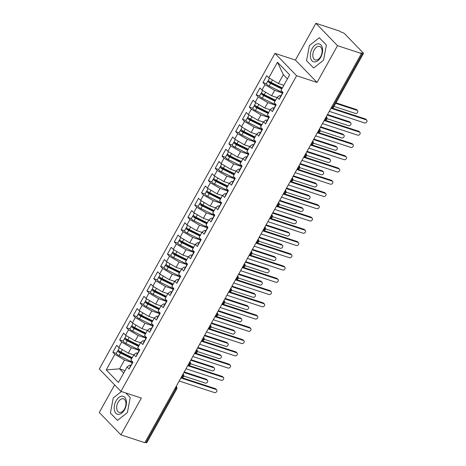 <?xml version="1.0" encoding="UTF-8"?>
<svg xmlns="http://www.w3.org/2000/svg" width="466" height="466" viewBox="0 0 466 466"><rect width="100%" height="100%" fill="white"/><g stroke="black" fill="none" stroke-linecap="round" stroke-linejoin="round"><path stroke-width="0.7" d="M315.89 23.3L339.836 31.152L340.489 31.828L342.236 32.404A2.167 0.524 29.1 0 1 344.863 33.96L363.212 52.938A2.167 0.524 29.1 0 1 363.468 53.456L333.633 107.052A2.167 0.524 29.1 0 1 332.724 107.011L362.554 53.415L360.806 52.844L361.459 53.52L337.512 45.668L315.89 23.3L295.421 60.073L274.975 53.369L99.293 369.002L120.921 391.37L296.597 75.737L274.975 53.369M114.636 384.875L99.275 412.48L120.898 434.848L144.844 442.7L361.459 53.52M112.859 352.232L114.892 354.329L106.231 369.899L118.416 382.504L127.084 366.94L129.111 369.043L132.932 362.175L130.905 360.072L133.905 354.684L135.938 356.781L139.759 349.919L137.726 347.817L140.726 342.423L142.759 344.525L146.58 337.664L144.547 335.561L147.547 330.167L149.58 332.27L153.401 325.402L151.368 323.305L154.374 317.911L156.401 320.008L160.222 313.146L158.195 311.043L161.195 305.649L163.228 307.752L167.049 300.89L165.016 298.788L168.016 293.394L170.049 295.496L173.87 288.629L171.838 286.532L174.837 281.138L176.87 283.235L180.691 276.373L178.659 274.27L181.664 268.876L183.691 270.979L187.513 264.117L185.485 262.014L188.485 256.62L190.518 258.723L194.339 251.856L192.307 249.759L195.306 244.365L197.339 246.467L201.161 239.6L199.128 237.497L202.127 232.103L204.16 234.206L207.982 227.344L205.949 225.241L208.954 219.847L210.982 221.95L214.803 215.088L212.776 212.985L215.775 207.591L217.808 209.694L221.63 202.827L219.597 200.724L222.597 195.336L224.629 197.433L228.451 190.571L226.418 188.468L229.418 183.074L231.451 185.177L235.272 178.315L233.239 176.212L236.245 170.818L238.272 172.921L242.093 166.053L240.06 163.956L243.066 158.562L245.099 160.659L248.914 153.797L246.887 151.695L249.887 146.301L251.92 148.404L255.741 141.542L253.708 139.439L256.708 134.045L258.741 136.148L262.562 129.28L260.529 127.183L263.535 121.789L265.562 123.886L269.383 117.024L267.35 114.921L270.356 109.527L272.389 111.63L276.204 104.768L274.177 102.666L277.177 97.272L279.21 99.374L283.031 92.507L280.998 90.41L289.66 74.84L277.474 62.234L268.806 77.799L266.779 75.696L262.958 82.564L264.991 84.666L261.985 90.055L259.952 87.957L256.137 94.819L258.164 96.922L255.164 102.316L253.131 100.213L249.31 107.075L251.343 109.178L248.343 114.572L246.31 112.469L242.489 119.337L244.522 121.434L241.516 126.828L239.489 124.731L235.668 131.593L237.701 133.695L234.695 139.089L232.662 136.987L228.847 143.848L230.874 145.951L227.874 151.345L225.841 149.242L222.02 156.11L224.053 158.207L221.053 163.601L219.02 161.504L215.199 168.366L217.232 170.469L214.226 175.863L212.199 173.76L208.378 180.622L210.411 182.724L207.405 188.118L205.372 186.016L201.557 192.883L203.584 194.98L200.584 200.374L198.551 198.271L194.73 205.139L196.763 207.242L193.763 212.636L191.73 210.533L187.909 217.395L189.942 219.498L186.936 224.892L184.909 222.789L181.088 229.651L183.121 231.753L180.115 237.147L178.088 235.045L174.267 241.912L176.294 244.015L173.294 249.403L171.261 247.306L167.44 254.168L169.473 256.271L166.473 261.665L164.44 259.562L160.619 266.424L162.651 268.527L159.652 273.921L157.619 271.818L153.797 278.685L155.83 280.782L152.825 286.176L150.798 284.079L146.976 290.941L149.004 293.044L146.004 298.438L143.971 296.335L140.149 303.197L142.182 305.3L139.183 310.694L137.15 308.591L133.328 315.459L135.361 317.556L132.361 322.95L130.329 320.853L126.507 327.715L128.54 329.817L125.535 335.211L123.507 333.108L119.686 339.97L121.713 342.073L118.714 347.467L116.681 345.364L112.859 352.232L116.319 353.362M133.759 354.946L128.331 353.164L131.336 347.776L139.165 350.339M118.714 347.467L128.331 353.164M121.713 342.073L131.336 347.776M127.084 366.94L129.49 365.181L130.684 365.571M140.581 342.691L135.157 340.908L138.157 335.514L145.986 338.083M125.535 335.211L135.157 340.908M128.54 329.817L138.157 335.514M133.905 354.684L136.317 352.925L137.505 353.315M147.402 330.429L141.979 328.652L144.978 323.258L152.807 325.827M132.361 322.95L141.979 328.652M135.361 317.556L144.978 323.258M140.726 342.423L143.138 340.669L144.326 341.06M154.223 318.173L148.8 316.397L151.8 311.003L159.628 313.566M139.183 310.694L148.8 316.397M142.182 305.3L151.8 311.003M147.547 330.167L149.959 328.408L151.153 328.798M161.05 305.917L155.621 304.135L158.626 298.741L166.455 301.31M146.004 298.438L155.621 304.135M149.004 293.044L158.626 298.741M154.374 317.911L156.78 316.152L157.974 316.542M167.871 293.656L162.442 291.879L165.447 286.485L173.276 289.054M152.825 286.176L162.442 291.879M155.83 280.782L165.447 286.485M161.195 305.649L163.607 303.896L164.795 304.286M174.692 281.4L169.269 279.623L172.269 274.229L180.097 276.792M159.652 273.921L169.269 279.623M162.651 268.527L172.269 274.229M168.016 293.394L170.428 291.634L171.616 292.031M181.513 269.144L176.09 267.362L179.09 261.968L186.918 264.537M166.473 261.665L176.09 267.362M169.473 256.271L179.09 261.968M174.837 281.138L177.249 279.379L178.443 279.769M188.34 256.882L182.911 255.106L185.917 249.712L193.745 252.281M173.294 249.403L182.911 255.106M176.294 244.015L185.917 249.712M181.664 268.876L184.07 267.123L185.264 267.513M195.161 244.627L189.732 242.85L192.738 237.456L200.566 240.019M180.115 237.147L189.732 242.85M183.121 231.753L192.738 237.456M188.485 256.62L190.897 254.867L192.085 255.257M201.982 232.371L196.559 230.588L199.559 225.2L207.387 227.763M186.936 224.892L196.559 230.588M189.942 219.498L199.559 225.2M195.306 244.365L197.718 242.605L198.906 242.996M208.803 220.115L203.38 218.333L206.38 212.939L214.209 215.508M193.763 212.636L203.38 218.333M196.763 207.242L206.38 212.939M202.127 232.103L204.539 230.35L205.733 230.74M215.63 207.853L210.201 206.077L213.207 200.683L221.03 203.252M200.584 200.374L210.201 206.077M203.584 194.98L213.207 200.683M208.954 219.847L211.36 218.094L212.554 218.484M222.451 195.598L217.022 193.815L220.028 188.427L227.857 190.99M207.405 188.118L217.022 193.815M210.411 182.724L220.028 188.427M215.775 207.591L218.187 205.832L219.375 206.222M229.272 183.342L223.849 181.559L226.849 176.165L234.678 178.734M214.226 175.863L223.849 181.559M217.232 170.469L226.849 176.165M222.597 195.336L225.008 193.576L226.196 193.967M236.093 171.08L230.67 169.304L233.67 163.91L241.499 166.479M221.053 163.601L230.67 169.304M224.053 158.207L233.67 163.91M229.418 183.074L231.829 181.321L233.023 181.711M242.92 158.824L237.491 157.048L240.491 151.654L248.32 154.217M227.874 151.345L237.491 157.048M230.874 145.951L240.491 151.654M236.245 170.818L238.65 169.059L239.844 169.455M249.741 146.569L244.312 144.786L247.318 139.392L255.147 141.961M234.695 139.089L244.312 144.786M237.701 133.695L247.318 139.392M243.066 158.562L245.477 156.803L246.665 157.193M256.562 134.307L251.139 132.53L254.139 127.136L261.968 129.705M241.516 126.828L251.139 132.53M244.522 121.434L254.139 127.136M249.887 146.301L252.298 144.547L253.487 144.938M263.383 122.051L257.96 120.275L260.96 114.881L268.789 117.444M248.343 114.572L257.96 120.275M251.343 109.178L260.96 114.881M256.708 134.045L259.119 132.292L260.313 132.682M270.21 109.795L264.781 108.013L267.781 102.619L275.61 105.188M255.164 102.316L264.781 108.013M258.164 96.922L267.781 102.619M263.535 121.789L265.94 120.03L267.135 120.42M277.031 97.534L271.602 95.757L274.608 90.363L282.437 92.932M261.985 90.055L271.602 95.757M264.991 84.666L274.608 90.363M270.356 109.527L272.761 107.774L273.956 108.164M362.554 53.415A2.167 0.524 29.1 0 0 363.468 53.456M283.852 85.278L278.429 83.501L283.34 74.676L277.474 62.234M268.806 77.799L278.429 83.501M277.177 97.272L279.588 95.518L280.777 95.909M145.94 442.595L175.769 388.999A2.167 0.524 -150.9 0 0 176.684 389.04L146.854 442.636A2.167 0.524 -150.9 0 1 145.94 442.595L145.066 442.31M295.421 60.073L317.043 82.441L337.512 45.668M317.043 82.441L296.597 75.737M120.898 434.848L141.367 398.075L120.921 391.37M313.624 67.989L323.544 60.19L326.381 45.068L319.309 37.752L309.389 45.552L306.552 60.673L313.624 67.989L306.552 60.673L309.389 45.552L319.309 37.752L326.381 45.068L323.544 60.19L313.624 67.989M130.235 397.475L125.919 393.013L130.235 397.475L127.393 412.596L130.235 397.475M117.479 420.396L127.393 412.596L117.479 420.396L110.401 413.08L117.479 420.396M113.244 397.958L110.401 413.08L113.244 397.958L121.41 391.533L113.244 397.958M125.028 370.633L119.599 368.856L123.671 373.068M132.338 362.6L124.509 360.032L119.599 368.856L106.231 369.899M287.411 78.888L283.34 74.676M114.892 354.329L124.509 360.032M262.958 82.564L266.412 83.694M324.243 120.315C324.668 119.983 324.196 121.44 326.777 119.372L326.777 119.372A2.167 0.524 -150.9 0 1 325.868 119.331L324.988 119.046M256.137 94.819L259.591 95.955M249.31 107.075L252.764 108.211A2.889 0.699 29.1 0 0 253.114 108.887A2.889 0.699 29.1 0 0 255.473 110.483L268.964 117.135M242.489 119.337L245.943 120.467M235.668 131.593L239.122 132.728A2.889 0.699 29.1 0 0 239.466 133.398A2.889 0.699 29.1 0 0 241.831 135L255.316 141.652M228.847 143.848L232.301 144.984M222.02 156.11L225.474 157.24M215.199 168.366L218.653 169.496M208.378 180.622L211.832 181.757M201.557 192.883L205.011 194.013A2.889 0.699 29.1 0 0 205.355 194.689A2.889 0.699 29.1 0 0 207.72 196.291L221.204 202.937M194.73 205.139L198.184 206.269A2.889 0.699 29.1 0 0 198.533 206.945A2.889 0.699 29.1 0 0 200.893 208.547L214.383 215.199M187.909 217.395L191.363 218.531M181.088 229.651L184.542 230.786A2.889 0.699 29.1 0 0 184.891 231.462A2.889 0.699 29.1 0 0 187.25 233.064L200.735 239.71M174.267 241.912L177.721 243.042M167.44 254.168L170.9 255.304M160.619 266.424L164.073 267.56M153.797 278.685L157.252 279.816A2.889 0.699 29.1 0 0 157.601 280.491A2.889 0.699 29.1 0 0 159.96 282.093L173.445 288.745M146.976 290.941L150.431 292.077A2.889 0.699 29.1 0 0 150.774 292.747A2.889 0.699 29.1 0 0 153.139 294.349L166.624 301.001M140.149 303.197L143.61 304.333A2.889 0.699 29.1 0 0 143.953 305.009A2.889 0.699 29.1 0 0 146.318 306.605L159.803 313.257M133.328 315.459L136.783 316.589M126.507 327.715L129.962 328.845M119.686 339.97L123.141 341.106M319.478 128.942A2.167 1.643 -44 0 1 319.618 129.065A2.167 2.167 0 0 1 319.956 131.628A2.167 0.524 -150.9 0 1 319.956 131.633A2.167 0.524 -150.9 0 1 319.041 131.593L318.167 131.301M310.595 144.833C311.02 144.501 310.548 145.957 313.129 143.889A2.167 0.524 -150.9 0 1 313.129 143.889A2.167 0.524 -150.9 0 1 312.22 143.848L311.346 143.563M303.774 157.089C304.199 156.757 303.727 158.213 306.308 156.145L306.308 156.145A2.167 0.524 -150.9 0 1 305.399 156.104L304.519 155.819M296.953 169.344C297.378 169.012 296.906 170.474 299.487 168.407A2.167 0.524 -150.9 0 1 299.487 168.407A2.167 0.524 -150.9 0 1 298.578 168.366L297.698 168.075M290.132 181.606C290.557 181.274 290.085 182.73 292.665 180.662A2.167 0.524 -150.9 0 1 292.665 180.662A2.167 0.524 -150.9 0 1 291.751 180.622L290.877 180.336M283.305 193.862C283.736 193.53 283.264 194.986 285.839 192.918A2.167 0.524 -150.9 0 1 285.839 192.918A2.167 0.524 -150.9 0 1 284.93 192.877L284.056 192.592M276.484 206.118C276.909 205.786 276.437 207.248 279.017 205.18A2.167 0.524 -150.9 0 1 279.017 205.18A2.167 0.524 -150.9 0 1 278.109 205.133L277.229 204.848M271.864 214.867L271.73 214.733A2.167 1.643 -44 0 1 271.864 214.867A2.167 2.167 0 0 1 272.196 217.43A2.167 0.524 -150.9 0 1 272.196 217.436A2.167 0.524 -150.9 0 1 271.288 217.395L270.408 217.104M262.841 230.635C263.267 230.303 262.795 231.759 265.375 229.691L265.375 229.691A2.167 0.524 -150.9 0 1 264.461 229.651L263.587 229.365M256.015 242.891C256.446 242.559 255.974 244.015 258.548 241.953A2.167 0.524 -150.9 0 1 258.548 241.953A2.167 0.524 -150.9 0 1 257.64 241.906L256.766 241.621M249.194 255.147C249.619 254.815 249.147 256.277 251.727 254.209A2.167 0.524 -150.9 0 1 251.727 254.209A2.167 0.524 -150.9 0 1 250.819 254.168L249.945 253.877M242.372 267.408C242.798 267.076 242.326 268.533 244.906 266.465A2.167 0.524 -150.9 0 1 244.906 266.465A2.167 0.524 -150.9 0 1 243.998 266.424L243.118 266.138M235.551 279.664C235.977 279.332 235.505 280.788 238.085 278.72L238.085 278.72A2.167 0.524 -150.9 0 1 237.171 278.68L236.297 278.394M228.724 291.92C229.155 291.588 228.684 293.05 231.258 290.982A2.167 0.524 -150.9 0 1 231.258 290.982A2.167 0.524 -150.9 0 1 230.35 290.941L229.476 290.65M224.105 300.675L223.971 300.535A2.167 1.643 -44 0 1 224.105 300.675A2.167 2.167 0 0 1 224.443 303.232A2.167 0.524 -150.9 0 1 224.437 303.238A2.167 0.524 -150.9 0 1 223.529 303.197L222.655 302.912M215.082 316.437C215.508 316.105 215.036 317.562 217.616 315.494L217.616 315.494A2.167 0.524 -150.9 0 1 216.707 315.453L215.828 315.167M208.261 328.693C208.686 328.361 208.215 329.823 210.795 327.755A2.167 0.524 -150.9 0 1 210.795 327.755A2.167 0.524 -150.9 0 1 209.881 327.715L209.007 327.423M201.434 340.955C201.865 340.623 201.394 342.079 203.968 340.011A2.167 0.524 -150.9 0 1 203.968 340.011A2.167 0.524 -150.9 0 1 203.06 339.97L202.186 339.679M194.613 353.211C195.038 352.878 194.567 354.335 197.147 352.267A2.167 0.524 -150.9 0 1 197.147 352.267A2.167 0.524 -150.9 0 1 196.238 352.226L195.365 351.941M187.792 365.466C188.217 365.134 187.746 366.596 190.326 364.529A2.167 0.524 -150.9 0 1 190.326 364.529A2.167 0.524 -150.9 0 1 189.417 364.482L188.538 364.196M180.971 377.728C181.396 377.39 180.925 378.852 183.505 376.784A2.167 0.524 -150.9 0 1 183.505 376.784A2.167 0.524 -150.9 0 1 182.596 376.744L181.717 376.452M329.276 111.345L364.575 122.919A1.806 1.369 136 0 0 366.608 122.115A1.806 1.369 136 0 0 366.725 120.129A1.806 1.369 136 0 0 366.282 119.855L365.426 118.976A1.806 1.369 -44 0 1 365.874 119.249L366.725 120.129M281.714 94.878L281.65 94.872A2.889 0.699 29.1 0 0 281.283 95A2.889 0.699 29.1 0 0 281.406 95.431M279.973 98.006A2.889 0.699 -150.9 0 1 279.85 97.575L281.283 95M332.27 108.1L365.426 118.976M330.982 108.281L366.282 119.855M282.798 92.274L281.831 94.021A2.889 0.699 29.1 0 0 281.947 94.452M282.035 88.54L270.437 82.82L269.494 82.022L271.142 82.435M281.808 88.948L270.554 83.397A2.889 0.699 -150.9 0 1 268.189 81.795A2.889 0.699 -150.9 0 1 267.851 81.107L266.418 83.682A2.889 0.699 29.1 0 0 266.756 84.369A2.889 0.699 29.1 0 0 269.121 85.971L282.606 92.623M267.851 81.107A2.889 0.699 -150.9 0 1 269.057 81.154L269.138 81.183M282.355 87.969L271.101 82.418A2.889 0.699 -150.9 0 1 268.736 80.816A2.889 0.699 -150.9 0 1 268.399 80.129L269.47 78.195M357.107 110.366L356.251 109.481A1.806 1.369 -44 0 1 356.7 109.76L357.55 110.64A1.806 1.369 136 0 0 357.107 110.366L335.695 103.347M333.994 106.411L355.401 113.43A1.806 1.369 136 0 0 357.434 112.626A1.806 1.369 136 0 0 357.55 110.64M282.973 84.993L283.788 85.394M356.251 109.481L335.98 102.835M322.455 123.601L357.754 135.175A1.806 1.369 136 0 0 359.787 134.377A1.806 1.369 136 0 0 359.903 132.391A1.806 1.369 136 0 0 359.455 132.111L358.604 131.231A1.806 1.369 -44 0 1 359.053 131.505L359.903 132.391M274.888 107.133L274.824 107.133A2.889 0.699 29.1 0 0 274.462 107.256A2.889 0.699 29.1 0 0 274.579 107.687M273.146 110.261A2.889 0.699 -150.9 0 1 273.029 109.83L274.462 107.256M325.449 120.356L358.604 131.231M324.161 120.537L359.455 132.111M275.977 104.53L275.004 106.277A2.889 0.699 29.1 0 0 275.126 106.708M315.633 135.862L350.927 147.437A1.806 1.369 136 0 0 352.966 146.633A1.806 1.369 136 0 0 353.082 144.646A1.806 1.369 136 0 0 352.634 144.373L351.783 143.487A1.806 1.369 -44 0 1 352.232 143.767L353.082 144.646M268.067 119.389L268.002 119.389A2.889 0.699 29.1 0 0 267.635 119.517A2.889 0.699 29.1 0 0 267.758 119.948M266.325 122.523A2.889 0.699 -150.9 0 1 266.202 122.092L267.635 119.517M318.627 132.618L351.783 143.487M317.334 132.793L352.634 144.373M269.156 116.791L268.183 118.533A2.889 0.699 29.1 0 0 268.305 118.964M308.807 148.118L344.106 159.692A1.806 1.369 136 0 0 346.139 158.889A1.806 1.369 136 0 0 346.261 156.902A1.806 1.369 136 0 0 345.813 156.628L344.962 155.749A1.806 1.369 -44 0 1 345.405 156.023L346.261 156.902M261.245 131.645L261.181 131.645A2.889 0.699 29.1 0 0 260.814 131.773A2.889 0.699 29.1 0 0 260.937 132.204M259.504 134.779A2.889 0.699 -150.9 0 1 259.381 134.348L260.814 131.773M311.801 144.874L344.962 155.749M310.513 145.054L345.813 156.628M262.335 129.047L261.362 130.795A2.889 0.699 29.1 0 0 261.478 131.226M301.985 160.374L337.285 171.948A1.806 1.369 136 0 0 339.318 171.144A1.806 1.369 136 0 0 339.434 169.158A1.806 1.369 136 0 0 338.992 168.884L338.135 168.005A1.806 1.369 -44 0 1 338.584 168.278L339.434 169.158M254.424 143.907L254.36 143.907A2.889 0.699 29.1 0 0 253.993 144.029A2.889 0.699 29.1 0 0 254.116 144.46M252.683 147.035A2.889 0.699 -150.9 0 1 252.56 146.604L253.993 144.029M304.98 157.129L338.135 168.005M303.692 157.31L338.992 168.884M255.514 141.303L254.541 143.05A2.889 0.699 29.1 0 0 254.657 143.481M275.214 100.802L263.616 95.081L262.673 94.278L264.321 94.697M274.987 101.204L263.733 95.652A2.889 0.699 -150.9 0 1 261.368 94.056A2.889 0.699 -150.9 0 1 261.03 93.363L259.597 95.938A2.889 0.699 29.1 0 0 259.935 96.631A2.889 0.699 29.1 0 0 262.3 98.227L275.785 104.879M261.03 93.363A2.889 0.699 -150.9 0 1 262.23 93.41L262.317 93.439M275.534 100.225L264.274 94.674A2.889 0.699 -150.9 0 1 261.915 93.072A2.889 0.699 -150.9 0 1 261.577 92.385L262.649 90.451M350.281 122.622L349.43 121.743A1.806 1.369 -44 0 1 349.879 122.016L350.729 122.896A1.806 1.369 136 0 0 350.281 122.622L327.208 115.055M327.027 118.62L348.58 125.686A1.806 1.369 136 0 0 350.613 124.882A1.806 1.369 136 0 0 350.729 122.896M276.146 97.248L276.967 97.65M349.43 121.743L327.493 114.549M268.393 113.057L256.795 107.337L255.851 106.539L257.5 106.953M268.166 113.465L256.906 107.914A2.889 0.699 -150.9 0 1 254.547 106.312A2.889 0.699 -150.9 0 1 254.209 105.625A2.889 0.699 -150.9 0 1 255.409 105.671L255.49 105.695M268.713 112.481L257.453 106.93A2.889 0.699 -150.9 0 1 255.094 105.333A2.889 0.699 -150.9 0 1 254.751 104.64L255.828 102.706M343.459 134.878L342.609 133.998A1.806 1.369 -44 0 1 343.058 134.272L343.908 135.157A1.806 1.369 136 0 0 343.459 134.878L320.387 127.311M320.206 130.876L341.753 137.942A1.806 1.369 136 0 0 343.792 137.144A1.806 1.369 136 0 0 343.908 135.157M269.325 109.504L270.146 109.906M342.609 133.998L320.672 126.804M261.572 125.313L249.974 119.593L249.025 118.795L250.673 119.209M261.344 125.721L250.085 120.17A2.889 0.699 -150.9 0 1 247.726 118.568A2.889 0.699 -150.9 0 1 247.382 117.881L245.949 120.455A2.889 0.699 29.1 0 0 246.293 121.143A2.889 0.699 29.1 0 0 248.652 122.744L262.137 129.397M247.382 117.881A2.889 0.699 -150.9 0 1 248.588 117.927L248.669 117.956M261.886 124.742L250.632 119.191A2.889 0.699 -150.9 0 1 248.267 117.589A2.889 0.699 -150.9 0 1 247.929 116.902L249.007 114.968M336.638 147.139L335.788 146.254A1.806 1.369 -44 0 1 336.231 146.534L337.087 147.413A1.806 1.369 136 0 0 336.638 147.139L313.566 139.573M313.385 143.138L334.932 150.203A1.806 1.369 136 0 0 336.965 149.4A1.806 1.369 136 0 0 337.087 147.413M262.504 121.76L263.319 122.168M335.788 146.254L313.845 139.06M254.745 137.575L243.147 131.855L242.204 131.051L243.852 131.47M254.518 137.977L243.264 132.426A2.889 0.699 -150.9 0 1 240.899 130.829A2.889 0.699 -150.9 0 1 240.561 130.136A2.889 0.699 -150.9 0 1 241.767 130.183L241.848 130.212M255.065 136.998L243.811 131.447A2.889 0.699 -150.9 0 1 241.446 129.845A2.889 0.699 -150.9 0 1 241.108 129.158L242.186 127.224M329.817 159.395L328.961 158.516A1.806 1.369 -44 0 1 329.41 158.79L330.26 159.669A1.806 1.369 136 0 0 329.817 159.395L306.745 151.829M306.564 155.394L328.111 162.459A1.806 1.369 136 0 0 330.144 161.655A1.806 1.369 136 0 0 330.26 159.669M255.683 134.022L256.498 134.424M328.961 158.516L307.024 151.322M320.725 57.277A9.396 5.691 -71.8 0 0 320.899 44.905A9.396 5.691 -71.8 0 0 312.208 48.464A9.396 5.691 -71.8 0 0 312.034 60.836A9.396 5.691 -71.8 0 0 320.725 57.277M320.69 56.532A7.118 4.311 -71.8 0 0 319.682 46.437A7.118 4.311 -71.8 0 0 314.235 49.862A7.118 4.311 -71.8 0 0 315.243 59.957A7.118 4.311 -71.8 0 0 320.69 56.532M124.579 409.684A9.396 5.691 -71.8 0 0 124.754 397.312A9.396 5.691 -71.8 0 0 116.063 400.871A9.396 5.691 -71.8 0 0 115.883 413.243A9.396 5.691 -71.8 0 0 124.579 409.684M124.544 408.938A7.118 4.311 -71.8 0 0 123.531 398.844A7.118 4.311 -71.8 0 0 118.09 402.269A7.118 4.311 -71.8 0 0 119.098 412.363A7.118 4.311 -71.8 0 0 124.544 408.938M295.164 172.63L330.464 184.204A1.806 1.369 136 0 0 332.497 183.406A1.806 1.369 136 0 0 332.613 181.42A1.806 1.369 136 0 0 332.171 181.14L331.314 180.26A1.806 1.369 -44 0 1 331.763 180.54L332.613 181.42M247.597 156.162L247.539 156.162A2.889 0.699 29.1 0 0 247.172 156.291A2.889 0.699 29.1 0 0 247.289 156.722M245.856 159.29A2.889 0.699 -150.9 0 1 245.739 158.865L247.172 156.291M298.158 169.391L331.314 180.26M296.871 169.566L332.171 181.14M248.687 153.559L247.714 155.306A2.889 0.699 29.1 0 0 247.836 155.737M247.924 149.831L236.326 144.111L235.382 143.307L237.031 143.726M247.696 150.238L236.443 144.681A2.889 0.699 -150.9 0 1 234.078 143.085A2.889 0.699 -150.9 0 1 233.74 142.398L232.307 144.967A2.889 0.699 29.1 0 0 232.645 145.66A2.889 0.699 29.1 0 0 235.01 147.256L248.495 153.908M233.74 142.398A2.889 0.699 -150.9 0 1 234.94 142.439L235.027 142.468M248.244 149.254L236.984 143.703A2.889 0.699 -150.9 0 1 234.625 142.107A2.889 0.699 -150.9 0 1 234.287 141.414L235.359 139.48M322.99 171.651L322.14 170.772A1.806 1.369 -44 0 1 322.589 171.045L323.439 171.931A1.806 1.369 136 0 0 322.99 171.651L299.918 164.084M299.743 167.649L321.29 174.715A1.806 1.369 136 0 0 323.322 173.917A1.806 1.369 136 0 0 323.439 171.931M248.861 146.277L249.677 146.679M322.14 170.772L300.203 163.578M288.343 184.891L323.637 196.466A1.806 1.369 136 0 0 325.676 195.662A1.806 1.369 136 0 0 325.792 193.675A1.806 1.369 136 0 0 325.344 193.402L324.493 192.516A1.806 1.369 -44 0 1 324.942 192.796L325.792 193.675M240.776 168.418L240.712 168.418A2.889 0.699 29.1 0 0 240.345 168.546A2.889 0.699 29.1 0 0 240.468 168.977M239.035 171.552A2.889 0.699 -150.9 0 1 238.912 171.121L240.345 168.546M291.337 181.647L324.493 192.516M290.044 181.827L325.344 193.402M241.866 165.82L240.893 167.568A2.889 0.699 29.1 0 0 241.015 167.999M281.516 197.147L316.816 208.721A1.806 1.369 136 0 0 318.849 207.918A1.806 1.369 136 0 0 318.971 205.931A1.806 1.369 136 0 0 318.523 205.657L317.672 204.778A1.806 1.369 -44 0 1 318.115 205.052L318.971 205.931M233.955 180.68L233.891 180.674A2.889 0.699 29.1 0 0 233.524 180.802A2.889 0.699 29.1 0 0 233.647 181.233M232.214 183.808A2.889 0.699 -150.9 0 1 232.091 183.377L233.524 180.802M284.51 193.903L317.672 204.778M283.223 194.083L318.523 205.657M235.045 178.076L234.072 179.824A2.889 0.699 29.1 0 0 234.194 180.255M274.695 209.403L309.995 220.977A1.806 1.369 136 0 0 312.028 220.179A1.806 1.369 136 0 0 312.144 218.193A1.806 1.369 136 0 0 311.702 217.913L310.851 217.034A1.806 1.369 -44 0 1 311.294 217.307L312.144 218.193M227.134 192.936L227.07 192.936A2.889 0.699 29.1 0 0 226.703 193.064A2.889 0.699 29.1 0 0 226.826 193.489M225.393 196.064A2.889 0.699 -150.9 0 1 225.27 195.638L226.703 193.064M277.689 206.164L310.851 217.034M276.402 206.339L311.702 217.913M228.224 190.332L227.251 192.079A2.889 0.699 29.1 0 0 227.367 192.51M241.103 162.086L229.505 156.366L228.561 155.568L230.21 155.982M240.875 162.494L229.616 156.943A2.889 0.699 -150.9 0 1 227.257 155.341A2.889 0.699 -150.9 0 1 226.919 154.654L225.486 157.228A2.889 0.699 29.1 0 0 225.824 157.916A2.889 0.699 29.1 0 0 228.183 159.518L241.673 166.17M226.919 154.654A2.889 0.699 -150.9 0 1 228.119 154.7L228.2 154.724M241.423 161.516L230.163 155.959A2.889 0.699 -150.9 0 1 227.804 154.363A2.889 0.699 -150.9 0 1 227.46 153.669L228.538 151.741M316.169 183.907L315.319 183.027A1.806 1.369 -44 0 1 315.767 183.307L316.618 184.186A1.806 1.369 136 0 0 316.169 183.907L293.097 176.346M292.916 179.911L314.463 186.977A1.806 1.369 136 0 0 316.501 186.173A1.806 1.369 136 0 0 316.618 184.186M242.035 158.533L242.856 158.941M315.319 183.027L293.382 175.833M234.281 174.342L222.684 168.628L221.734 167.824L223.383 168.238M234.054 174.75L222.795 169.199A2.889 0.699 -150.9 0 1 220.435 167.597A2.889 0.699 -150.9 0 1 220.092 166.91L218.659 169.484A2.889 0.699 29.1 0 0 219.003 170.172A2.889 0.699 29.1 0 0 221.362 171.773L234.852 178.426M220.092 166.91A2.889 0.699 -150.9 0 1 221.298 166.956L221.379 166.985M234.596 173.771L223.342 168.22A2.889 0.699 -150.9 0 1 220.977 166.618A2.889 0.699 -150.9 0 1 220.639 165.931L221.717 163.997M309.348 196.169L308.498 195.289A1.806 1.369 -44 0 1 308.941 195.563L309.797 196.442A1.806 1.369 136 0 0 309.348 196.169L286.275 188.602M286.095 192.167L307.642 199.232A1.806 1.369 136 0 0 309.674 198.429A1.806 1.369 136 0 0 309.797 196.442M235.214 170.795L236.029 171.197M308.498 195.289L286.561 188.095M227.455 186.604L215.857 180.884L214.913 180.08L216.562 180.499M227.233 187.006L215.974 181.455A2.889 0.699 -150.9 0 1 213.609 179.859A2.889 0.699 -150.9 0 1 213.271 179.165L211.838 181.74A2.889 0.699 29.1 0 0 212.181 182.433A2.889 0.699 29.1 0 0 214.541 184.029L228.025 190.681M213.271 179.165A2.889 0.699 -150.9 0 1 214.476 179.212L214.558 179.241M227.775 186.027L216.521 180.476A2.889 0.699 -150.9 0 1 214.156 178.874A2.889 0.699 -150.9 0 1 213.818 178.187L214.896 176.253M302.527 208.424L301.671 207.545A1.806 1.369 -44 0 1 302.119 207.819L302.97 208.698A1.806 1.369 136 0 0 302.527 208.424L279.454 200.858M279.274 204.423L300.82 211.488A1.806 1.369 136 0 0 302.853 210.684A1.806 1.369 136 0 0 302.97 208.698M228.392 183.051L229.208 183.453M301.671 207.545L279.734 200.351M267.874 221.665L303.174 233.239A1.806 1.369 136 0 0 305.207 232.435A1.806 1.369 136 0 0 305.323 230.449A1.806 1.369 136 0 0 304.88 230.175L304.024 229.289A1.806 1.369 -44 0 1 304.473 229.569L305.323 230.449M220.313 205.191L220.249 205.191A2.889 0.699 29.1 0 0 219.882 205.32A2.889 0.699 29.1 0 0 219.999 205.751M218.566 208.325A2.889 0.699 -150.9 0 1 218.449 207.894L219.882 205.32M270.868 218.42L304.024 229.289M269.581 218.601L304.88 230.175M221.397 202.594L220.424 204.341A2.889 0.699 29.1 0 0 220.546 204.766M220.634 198.86L209.036 193.14L208.092 192.341L209.741 192.755M220.406 199.267L209.152 193.716A2.889 0.699 -150.9 0 1 206.787 192.114A2.889 0.699 -150.9 0 1 206.45 191.427A2.889 0.699 -150.9 0 1 207.65 191.474L207.737 191.497M220.954 198.283L209.694 192.732A2.889 0.699 -150.9 0 1 207.335 191.136A2.889 0.699 -150.9 0 1 206.997 190.443L208.069 188.514M295.706 220.68L294.85 219.801A1.806 1.369 -44 0 1 295.298 220.08L296.149 220.96A1.806 1.369 136 0 0 295.706 220.68L272.627 213.119M272.453 216.684L293.999 223.744A1.806 1.369 136 0 0 296.032 222.946A1.806 1.369 136 0 0 296.149 220.96M221.571 195.306L222.387 195.714M294.85 219.801L272.913 212.607M261.053 233.92L296.347 245.495A1.806 1.369 136 0 0 298.386 244.691A1.806 1.369 136 0 0 298.502 242.704A1.806 1.369 136 0 0 298.054 242.431L297.203 241.551A1.806 1.369 -44 0 1 297.652 241.825L298.502 242.704M213.486 217.453L213.422 217.447A2.889 0.699 29.1 0 0 213.055 217.575A2.889 0.699 29.1 0 0 213.178 218.006M211.745 220.581A2.889 0.699 -150.9 0 1 211.622 220.15L213.055 217.575M264.047 230.676L297.203 241.551M262.754 230.856L298.054 242.431M214.576 214.849L213.603 216.597A2.889 0.699 29.1 0 0 213.725 217.028M213.812 211.115L202.215 205.401L201.271 204.597L202.92 205.011M213.585 211.523L202.326 205.972A2.889 0.699 -150.9 0 1 199.966 204.37A2.889 0.699 -150.9 0 1 199.629 203.683A2.889 0.699 -150.9 0 1 200.829 203.729L200.916 203.759M214.133 210.545L202.873 204.993A2.889 0.699 -150.9 0 1 200.514 203.392A2.889 0.699 -150.9 0 1 200.17 202.704L201.248 200.77M288.879 232.942L288.029 232.056A1.806 1.369 -44 0 1 288.477 232.336L289.328 233.216A1.806 1.369 136 0 0 288.879 232.942L265.806 225.375M265.626 228.94L287.173 236.006A1.806 1.369 136 0 0 289.211 235.202A1.806 1.369 136 0 0 289.328 233.216M214.744 207.568L215.566 207.97M288.029 232.056L266.092 224.868M254.226 246.176L289.526 257.75A1.806 1.369 136 0 0 291.559 256.952A1.806 1.369 136 0 0 291.681 254.966A1.806 1.369 136 0 0 291.233 254.686L290.382 253.807A1.806 1.369 -44 0 1 290.825 254.081L291.681 254.966M206.665 229.709L206.601 229.709A2.889 0.699 29.1 0 0 206.234 229.837A2.889 0.699 29.1 0 0 206.356 230.262M204.924 232.837A2.889 0.699 -150.9 0 1 204.801 232.406L206.234 229.837M257.22 242.932L290.382 253.807M255.933 243.112L291.233 254.686M207.754 227.105L206.782 228.853A2.889 0.699 29.1 0 0 206.904 229.284M206.991 223.377L195.394 217.657L194.444 216.853L196.093 217.273M206.764 223.779L195.504 218.228A2.889 0.699 -150.9 0 1 193.145 216.632A2.889 0.699 -150.9 0 1 192.802 215.939L191.369 218.513A2.889 0.699 29.1 0 0 191.712 219.206A2.889 0.699 29.1 0 0 194.072 220.802L207.562 227.455M192.802 215.939A2.889 0.699 -150.9 0 1 194.007 215.985L194.089 216.014M207.312 222.8L196.052 217.249A2.889 0.699 -150.9 0 1 193.687 215.647A2.889 0.699 -150.9 0 1 193.349 214.96L194.427 213.026M282.058 245.198L281.208 244.318A1.806 1.369 -44 0 1 281.65 244.592L282.507 245.471A1.806 1.369 136 0 0 282.058 245.198L258.985 237.631M258.805 241.196L280.351 248.262A1.806 1.369 136 0 0 282.384 247.458A1.806 1.369 136 0 0 282.507 245.471M207.923 219.824L208.739 220.226M281.208 244.318L259.271 237.124M247.405 258.438L282.705 270.012A1.806 1.369 136 0 0 284.738 269.208A1.806 1.369 136 0 0 284.854 267.222A1.806 1.369 136 0 0 284.411 266.948L283.561 266.063A1.806 1.369 -44 0 1 284.004 266.342L284.854 267.222M199.844 241.965L199.78 241.965A2.889 0.699 29.1 0 0 199.413 242.093A2.889 0.699 29.1 0 0 199.535 242.524M198.102 245.099A2.889 0.699 -150.9 0 1 197.98 244.667L199.413 242.093M250.399 255.193L283.561 266.063M249.112 255.374L284.411 266.948M200.933 239.367L199.961 241.108A2.889 0.699 29.1 0 0 200.077 241.539M200.164 235.633L188.567 229.913L187.623 229.115L189.272 229.528M199.943 236.041L188.683 230.489A2.889 0.699 -150.9 0 1 186.324 228.888A2.889 0.699 -150.9 0 1 185.981 228.2A2.889 0.699 -150.9 0 1 187.186 228.247L187.268 228.27M200.485 235.056L189.231 229.505A2.889 0.699 -150.9 0 1 186.866 227.909A2.889 0.699 -150.9 0 1 186.528 227.216L187.606 225.282M275.237 257.453L274.387 256.574A1.806 1.369 -44 0 1 274.829 256.848L275.68 257.733A1.806 1.369 136 0 0 275.237 257.453L252.164 249.893M251.984 253.452L273.53 260.517A1.806 1.369 136 0 0 275.563 259.719A1.806 1.369 136 0 0 275.68 257.733M201.102 232.08L201.918 232.482M274.387 256.574L252.444 249.38M240.584 270.694L275.884 282.268A1.806 1.369 136 0 0 277.917 281.464A1.806 1.369 136 0 0 278.033 279.478A1.806 1.369 136 0 0 277.59 279.204L276.734 278.324A1.806 1.369 -44 0 1 277.183 278.598L278.033 279.478M193.023 254.22L192.959 254.22A2.889 0.699 29.1 0 0 192.592 254.349A2.889 0.699 29.1 0 0 192.708 254.78M191.276 257.354A2.889 0.699 -150.9 0 1 191.159 256.923L192.592 254.349M243.578 267.449L276.734 278.324M242.291 267.63L277.59 279.204M194.106 251.623L193.134 253.37A2.889 0.699 29.1 0 0 193.256 253.801M193.343 247.889L181.746 242.169L180.802 241.371L182.451 241.784M193.116 248.296L181.862 242.745A2.889 0.699 -150.9 0 1 179.497 241.143A2.889 0.699 -150.9 0 1 179.16 240.456L177.727 243.031A2.889 0.699 29.1 0 0 178.064 243.718A2.889 0.699 29.1 0 0 180.429 245.32L193.914 251.972M179.16 240.456A2.889 0.699 -150.9 0 1 180.359 240.503L180.447 240.532M193.664 247.318L182.404 241.767A2.889 0.699 -150.9 0 1 180.045 240.165A2.889 0.699 -150.9 0 1 179.707 239.477L180.779 237.544M268.416 269.715L267.56 268.83A1.806 1.369 -44 0 1 268.008 269.109L268.859 269.989A1.806 1.369 136 0 0 268.416 269.715L245.337 262.148M245.163 265.713L266.709 272.779A1.806 1.369 136 0 0 268.742 271.975A1.806 1.369 136 0 0 268.859 269.989M194.281 244.341L195.097 244.743M267.56 268.83L245.623 261.636M233.763 282.949L269.063 294.524A1.806 1.369 136 0 0 271.096 293.72A1.806 1.369 136 0 0 271.212 291.739A1.806 1.369 136 0 0 270.763 291.46L269.913 290.58A1.806 1.369 -44 0 1 270.362 290.854L271.212 291.739M186.196 266.482L186.132 266.482A2.889 0.699 29.1 0 0 185.765 266.604A2.889 0.699 29.1 0 0 185.887 267.035M184.454 269.61A2.889 0.699 -150.9 0 1 184.338 269.179L185.765 266.604M236.757 279.705L269.913 290.58M235.464 279.885L270.763 291.46M187.285 263.878L186.313 265.626A2.889 0.699 29.1 0 0 186.435 266.057M186.522 260.15L174.925 254.43L173.981 253.626L175.63 254.046M186.295 260.552L175.035 255.001A2.889 0.699 -150.9 0 1 172.676 253.405A2.889 0.699 -150.9 0 1 172.338 252.712L170.905 255.286A2.889 0.699 29.1 0 0 171.243 255.98A2.889 0.699 29.1 0 0 173.608 257.576L187.093 264.228M172.338 252.712A2.889 0.699 -150.9 0 1 173.538 252.758L173.626 252.788M186.843 259.574L175.583 254.022A2.889 0.699 -150.9 0 1 173.224 252.421A2.889 0.699 -150.9 0 1 172.88 251.733L173.958 249.799M261.589 281.971L260.739 281.091A1.806 1.369 -44 0 1 261.187 281.365L262.038 282.245A1.806 1.369 136 0 0 261.589 281.971L238.516 274.404M238.336 277.969L259.882 285.035A1.806 1.369 136 0 0 261.921 284.231A1.806 1.369 136 0 0 262.038 282.245M187.454 256.597L188.276 256.999M260.739 281.091L238.802 273.897M226.936 295.211L262.236 306.785A1.806 1.369 136 0 0 264.269 305.981A1.806 1.369 136 0 0 264.391 303.995A1.806 1.369 136 0 0 263.942 303.716L263.092 302.836A1.806 1.369 -44 0 1 263.54 303.116L264.391 303.995M179.375 278.738L179.311 278.738A2.889 0.699 29.1 0 0 178.944 278.866A2.889 0.699 29.1 0 0 179.066 279.297M177.633 281.872A2.889 0.699 -150.9 0 1 177.511 281.441L178.944 278.866M229.93 291.966L263.092 302.836M228.643 292.141L263.942 303.716M180.464 276.134L179.492 277.882A2.889 0.699 29.1 0 0 179.614 278.313M179.701 272.406L168.104 266.686L167.154 265.888L168.803 266.302M179.474 272.814L168.214 267.263A2.889 0.699 -150.9 0 1 165.855 265.661A2.889 0.699 -150.9 0 1 165.512 264.973L164.079 267.542A2.889 0.699 29.1 0 0 164.422 268.235A2.889 0.699 29.1 0 0 166.781 269.831L180.272 276.484M165.512 264.973A2.889 0.699 -150.9 0 1 166.717 265.02L166.799 265.043M180.022 271.829L168.762 266.278A2.889 0.699 -150.9 0 1 166.397 264.682A2.889 0.699 -150.9 0 1 166.059 263.989L167.137 262.055M254.768 294.227L253.918 293.347A1.806 1.369 -44 0 1 254.36 293.621L255.217 294.506A1.806 1.369 136 0 0 254.768 294.227L231.695 286.66M231.515 290.225L253.061 297.291A1.806 1.369 136 0 0 255.094 296.493A1.806 1.369 136 0 0 255.217 294.506M180.633 268.853L181.455 269.255M253.918 293.347L231.981 286.153M220.115 307.467L255.415 319.041A1.806 1.369 136 0 0 257.448 318.237A1.806 1.369 136 0 0 257.57 316.251A1.806 1.369 136 0 0 257.121 315.977L256.271 315.092A1.806 1.369 -44 0 1 256.714 315.371L257.57 316.251M172.554 290.994L172.49 290.994A2.889 0.699 29.1 0 0 172.123 291.122A2.889 0.699 29.1 0 0 172.245 291.553M170.812 294.128A2.889 0.699 -150.9 0 1 170.69 293.697L172.123 291.122M223.109 304.222L256.271 315.092M221.822 304.403L257.121 315.977M173.643 288.396L172.67 290.143A2.889 0.699 29.1 0 0 172.787 290.574M172.874 284.662L161.277 278.942L160.333 278.144L161.982 278.557M172.653 285.07L161.393 279.518A2.889 0.699 -150.9 0 1 159.034 277.917A2.889 0.699 -150.9 0 1 158.69 277.229A2.889 0.699 -150.9 0 1 159.896 277.276L159.978 277.305M173.195 284.091L161.941 278.534A2.889 0.699 -150.9 0 1 159.576 276.938A2.889 0.699 -150.9 0 1 159.238 276.251L160.316 274.317M247.947 306.488L247.096 305.603A1.806 1.369 -44 0 1 247.539 305.882L248.39 306.762A1.806 1.369 136 0 0 247.947 306.488L224.874 298.922M224.694 302.486L246.24 309.552A1.806 1.369 136 0 0 248.273 308.748A1.806 1.369 136 0 0 248.39 306.762M173.812 281.109L174.628 281.516M247.096 305.603L225.154 298.409M213.294 319.723L248.594 331.297A1.806 1.369 136 0 0 250.626 330.493A1.806 1.369 136 0 0 250.743 328.507A1.806 1.369 136 0 0 250.3 328.233L249.444 327.353A1.806 1.369 -44 0 1 249.893 327.627L250.743 328.507M165.733 303.255L165.669 303.255A2.889 0.699 29.1 0 0 165.302 303.378A2.889 0.699 29.1 0 0 165.418 303.809M163.985 306.383A2.889 0.699 -150.9 0 1 163.869 305.952L165.302 303.378M216.288 316.478L249.444 327.353M215.001 316.659L250.3 328.233M166.816 300.652L165.844 302.399A2.889 0.699 29.1 0 0 165.966 302.83M166.053 296.924L154.456 291.203L153.512 290.4L155.161 290.813M165.826 297.325L154.572 291.774A2.889 0.699 -150.9 0 1 152.207 290.178A2.889 0.699 -150.9 0 1 151.869 289.485A2.889 0.699 -150.9 0 1 153.069 289.532L153.157 289.561M166.374 296.347L155.114 290.796A2.889 0.699 -150.9 0 1 152.755 289.194A2.889 0.699 -150.9 0 1 152.417 288.506L153.489 286.573M241.126 318.744L240.27 317.864A1.806 1.369 -44 0 1 240.718 318.138L241.569 319.018A1.806 1.369 136 0 0 241.126 318.744L218.047 311.177M217.872 314.742L239.419 321.808A1.806 1.369 136 0 0 241.452 321.004A1.806 1.369 136 0 0 241.569 319.018M166.991 293.37L167.807 293.772M240.27 317.864L218.333 310.671M206.473 331.978L241.772 343.553A1.806 1.369 136 0 0 243.805 342.755A1.806 1.369 136 0 0 243.922 340.768A1.806 1.369 136 0 0 243.473 340.489L242.623 339.609A1.806 1.369 -44 0 1 243.071 339.883L243.922 340.768M158.906 315.511L158.842 315.511A2.889 0.699 29.1 0 0 158.481 315.639A2.889 0.699 29.1 0 0 158.597 316.07M157.164 318.639A2.889 0.699 -150.9 0 1 157.048 318.214L158.481 315.639M209.467 328.74L242.623 339.609M208.174 328.914L243.473 340.489M159.995 312.907L159.023 314.655A2.889 0.699 29.1 0 0 159.145 315.086M159.232 309.179L147.635 303.459L146.691 302.655L148.339 303.075M159.005 309.587L147.751 304.03A2.889 0.699 -150.9 0 1 145.386 302.434A2.889 0.699 -150.9 0 1 145.048 301.747A2.889 0.699 -150.9 0 1 146.248 301.787L146.336 301.817M159.553 308.603L148.293 303.051A2.889 0.699 -150.9 0 1 145.934 301.45A2.889 0.699 -150.9 0 1 145.59 300.762L146.668 298.828M234.299 331L233.449 330.12A1.806 1.369 -44 0 1 233.897 330.394L234.748 331.279A1.806 1.369 136 0 0 234.299 331L211.226 323.433M211.046 326.998L232.598 334.064A1.806 1.369 136 0 0 234.631 333.26A1.806 1.369 136 0 0 234.748 331.279M160.164 305.626L160.986 306.028M233.449 330.12L211.512 322.926M199.646 344.24L234.946 355.814A1.806 1.369 136 0 0 236.978 355.01A1.806 1.369 136 0 0 237.101 353.024A1.806 1.369 136 0 0 236.652 352.75L235.802 351.865A1.806 1.369 -44 0 1 236.25 352.145L237.101 353.024M152.085 327.767L152.021 327.767A2.889 0.699 29.1 0 0 151.654 327.895A2.889 0.699 29.1 0 0 151.776 328.326M150.343 330.901A2.889 0.699 -150.9 0 1 150.221 330.47L151.654 327.895M202.64 340.995L235.802 351.865M201.353 341.176L236.652 352.75M153.174 325.169L152.201 326.916A2.889 0.699 29.1 0 0 152.324 327.348M152.411 321.435L140.814 315.715L139.864 314.917L141.518 315.331M152.184 321.843L140.924 316.292A2.889 0.699 -150.9 0 1 138.565 314.69A2.889 0.699 -150.9 0 1 138.221 314.002L136.794 316.577A2.889 0.699 29.1 0 0 137.132 317.264A2.889 0.699 29.1 0 0 139.491 318.866L152.982 325.513M138.221 314.002A2.889 0.699 -150.9 0 1 139.427 314.049L139.509 314.072M152.732 320.858L141.472 315.307A2.889 0.699 -150.9 0 1 139.113 313.711A2.889 0.699 -150.9 0 1 138.769 313.018L139.847 311.09M227.478 343.256L226.627 342.376A1.806 1.369 -44 0 1 227.076 342.656L227.926 343.535A1.806 1.369 136 0 0 227.478 343.256L204.405 335.695M204.225 339.26L225.771 346.325A1.806 1.369 136 0 0 227.804 345.522A1.806 1.369 136 0 0 227.926 343.535M153.343 317.882L154.164 318.29M226.627 342.376L204.69 335.182M192.825 356.496L228.124 368.07A1.806 1.369 136 0 0 230.157 367.266A1.806 1.369 136 0 0 230.28 365.28A1.806 1.369 136 0 0 229.831 365.006L228.981 364.127A1.806 1.369 -44 0 1 229.423 364.4L230.28 365.28M145.264 340.029L145.2 340.023A2.889 0.699 29.1 0 0 144.833 340.151A2.889 0.699 29.1 0 0 144.955 340.582M143.522 343.157A2.889 0.699 -150.9 0 1 143.4 342.726L144.833 340.151M195.819 353.251L228.981 364.127M194.532 353.432L229.831 365.006M146.353 337.425L145.38 339.172A2.889 0.699 29.1 0 0 145.497 339.603M145.584 333.691L133.992 327.977L133.043 327.173L134.691 327.586M145.363 334.099L134.103 328.547A2.889 0.699 -150.9 0 1 131.744 326.946A2.889 0.699 -150.9 0 1 131.4 326.258L129.967 328.833A2.889 0.699 29.1 0 0 130.311 329.52A2.889 0.699 29.1 0 0 132.67 331.122L146.155 337.774M131.4 326.258A2.889 0.699 -150.9 0 1 132.606 326.305L132.688 326.334M145.905 333.12L134.651 327.569A2.889 0.699 -150.9 0 1 132.286 325.967A2.889 0.699 -150.9 0 1 131.948 325.28L133.026 323.346M220.657 355.517L219.806 354.632A1.806 1.369 -44 0 1 220.249 354.911L221.105 355.791A1.806 1.369 136 0 0 220.657 355.517L197.584 347.951M197.403 351.515L218.95 358.581A1.806 1.369 136 0 0 220.983 357.777A1.806 1.369 136 0 0 221.105 355.791M146.522 330.144L147.338 330.545M219.806 354.632L197.864 347.444M186.004 368.752L221.303 380.326A1.806 1.369 136 0 0 223.336 379.528A1.806 1.369 136 0 0 223.453 377.542A1.806 1.369 136 0 0 223.01 377.262L222.154 376.382A1.806 1.369 -44 0 1 222.602 376.656L223.453 377.542M138.443 352.284L138.379 352.284A2.889 0.699 29.1 0 0 138.012 352.413A2.889 0.699 29.1 0 0 138.128 352.838M136.695 355.412A2.889 0.699 -150.9 0 1 136.579 354.981L138.012 352.413M188.998 365.513L222.154 376.382M187.711 365.688L223.01 377.262M139.526 349.681L138.553 351.428A2.889 0.699 29.1 0 0 138.676 351.859M138.763 345.953L127.166 340.232L126.222 339.429L127.87 339.848M138.536 346.355L127.282 340.803A2.889 0.699 -150.9 0 1 124.917 339.207A2.889 0.699 -150.9 0 1 124.579 338.514L123.146 341.089A2.889 0.699 29.1 0 0 123.484 341.782A2.889 0.699 29.1 0 0 125.849 343.378L139.334 350.03M124.579 338.514A2.889 0.699 -150.9 0 1 125.779 338.561L125.867 338.59M139.084 345.376L127.824 339.825A2.889 0.699 -150.9 0 1 125.465 338.223A2.889 0.699 -150.9 0 1 125.127 337.535L126.199 335.602M213.836 367.773L212.979 366.893A1.806 1.369 -44 0 1 213.428 367.167L214.278 368.047A1.806 1.369 136 0 0 213.836 367.773L190.763 360.206M190.582 363.771L212.129 370.837A1.806 1.369 136 0 0 214.162 370.033A1.806 1.369 136 0 0 214.278 368.047M139.701 342.399L140.516 342.801M212.979 366.893L191.043 359.7M179.183 381.013L214.482 392.588A1.806 1.369 136 0 0 216.515 391.784A1.806 1.369 136 0 0 216.632 389.797A1.806 1.369 136 0 0 216.183 389.524L215.333 388.638A1.806 1.369 -44 0 1 215.781 388.918L216.632 389.797M131.616 364.54L131.552 364.54A2.889 0.699 29.1 0 0 131.191 364.668A2.889 0.699 29.1 0 0 131.307 365.099M129.874 367.674A2.889 0.699 -150.9 0 1 129.758 367.243L131.191 364.668M182.177 377.769L215.333 388.638M180.884 377.949L216.183 389.524M132.705 361.942L131.732 363.69A2.889 0.699 29.1 0 0 131.855 364.115M131.942 358.208L120.344 352.488L119.401 351.69L121.049 352.104M131.715 358.616L120.461 353.065A2.889 0.699 -150.9 0 1 118.096 351.463A2.889 0.699 -150.9 0 1 117.758 350.776L116.325 353.35A2.889 0.699 29.1 0 0 116.663 354.038A2.889 0.699 29.1 0 0 119.028 355.64L132.513 362.286M117.758 350.776A2.889 0.699 -150.9 0 1 118.958 350.822L119.046 350.846M132.262 357.632L121.003 352.08A2.889 0.699 -150.9 0 1 118.644 350.484A2.889 0.699 -150.9 0 1 118.3 349.791L119.378 347.863M207.009 380.029L206.158 379.149A1.806 1.369 -44 0 1 206.607 379.423L207.457 380.308A1.806 1.369 136 0 0 207.009 380.029L183.936 372.468M183.755 376.033L205.308 383.093A1.806 1.369 136 0 0 207.341 382.295A1.806 1.369 136 0 0 207.457 380.308M132.874 354.655L133.695 355.063M206.158 379.149L184.221 371.955M331.844 106.726L332.724 107.011A2.167 1.311 108.2 0 1 331.099 108.071A2.167 2.167 0 0 0 333.633 107.052M176.078 386.582A2.167 1.311 108.2 0 1 175.769 388.999L174.896 388.714M326.171 116.919A2.167 1.311 108.2 0 1 325.868 119.331A2.167 1.311 108.2 0 1 324.278 120.327M319.35 129.175A2.167 1.311 108.2 0 1 319.041 131.593A2.167 1.311 108.2 0 1 317.457 132.583M312.529 141.431A2.167 1.311 108.2 0 1 312.22 143.848A2.167 1.311 108.2 0 1 310.63 144.844M305.708 153.693A2.167 1.311 108.2 0 1 305.399 156.104A2.167 1.311 108.2 0 1 303.809 157.1M298.887 165.948A2.167 1.311 108.2 0 1 298.578 168.366A2.167 1.311 108.2 0 1 296.988 169.356M292.06 178.204A2.167 1.311 108.2 0 1 291.751 180.622A2.167 1.311 108.2 0 1 290.167 181.612M285.239 190.466A2.167 1.311 108.2 0 1 284.93 192.877A2.167 1.311 108.2 0 1 283.34 193.873M278.418 202.722A2.167 1.311 108.2 0 1 278.109 205.133A2.167 1.311 108.2 0 1 276.519 206.129M271.596 214.977A2.167 1.311 108.2 0 1 271.288 217.395A2.167 1.311 108.2 0 1 269.697 218.385M264.77 227.233A2.167 1.311 108.2 0 1 264.461 229.651A2.167 1.311 108.2 0 1 262.876 230.647M257.948 239.495A2.167 1.311 108.2 0 1 257.64 241.906A2.167 1.311 108.2 0 1 256.05 242.903M251.127 251.751A2.167 1.311 108.2 0 1 250.819 254.168A2.167 1.311 108.2 0 1 249.228 255.158M244.306 264.006A2.167 1.311 108.2 0 1 243.998 266.424A2.167 1.311 108.2 0 1 242.407 267.42M237.479 276.268A2.167 1.311 108.2 0 1 237.171 278.68A2.167 1.311 108.2 0 1 235.586 279.676M230.658 288.524A2.167 1.311 108.2 0 1 230.35 290.941A2.167 1.311 108.2 0 1 228.759 291.932M223.837 300.78A2.167 1.311 108.2 0 1 223.529 303.197A2.167 1.311 108.2 0 1 221.938 304.193M217.016 313.041A2.167 1.311 108.2 0 1 216.707 315.453A2.167 1.311 108.2 0 1 215.117 316.449M210.189 325.297A2.167 1.311 108.2 0 1 209.881 327.715A2.167 1.311 108.2 0 1 208.296 328.705M203.368 337.553A2.167 1.311 108.2 0 1 203.06 339.97A2.167 1.311 108.2 0 1 201.469 340.961M196.547 349.809A2.167 1.311 108.2 0 1 196.238 352.226A2.167 1.311 108.2 0 1 194.648 353.222M189.726 362.07A2.167 1.311 108.2 0 1 189.417 364.482A2.167 1.311 108.2 0 1 187.827 365.478M182.899 374.326A2.167 1.311 108.2 0 1 182.596 376.744A2.167 1.311 108.2 0 1 181.006 377.734M271.101 82.418L272.464 79.966M269.727 82.371L269.913 82.039M278.365 86.728L278.68 86.158M269.121 85.971L270.554 83.397M279.6 87.34L279.915 86.763M264.274 94.674L265.637 92.221M262.906 94.627L263.092 94.295M271.538 98.99L271.859 98.413M262.3 98.227L263.733 95.652M272.773 99.596L273.093 99.025M257.453 106.93L258.816 104.483M256.084 106.889L256.271 106.551M264.717 111.246L265.038 110.669M255.473 110.483L256.906 107.914M265.952 111.852L266.272 111.281M250.632 119.191L251.995 116.739M249.263 119.145L249.45 118.813M257.896 123.502L258.216 122.931M248.652 122.744L250.085 120.17M259.131 124.113L259.451 123.537M243.811 131.447L245.174 128.995M242.436 131.4L242.623 131.068M251.075 135.757L251.39 135.187M241.831 135L243.264 132.426M252.31 136.369L252.63 135.792M236.984 143.703L238.347 141.25M235.615 143.656L235.802 143.324M244.248 148.019L244.568 147.442M235.01 147.256L236.443 144.681M245.483 148.625L245.803 148.054M230.163 155.959L231.526 153.512M228.794 155.918L228.981 155.586M237.427 160.275L237.747 159.698M228.183 159.518L229.616 156.943M238.662 160.887L238.982 160.31M223.342 168.22L224.705 165.768M221.973 168.174L222.16 167.842M230.606 172.531L230.926 171.96M221.362 171.773L222.795 169.199M231.841 173.142L232.161 172.566M216.521 180.476L217.884 178.024M215.152 180.429L215.333 180.097M223.785 184.792L224.099 184.216M214.541 184.029L215.974 181.455M225.02 185.398L225.34 184.827M209.694 192.732L211.063 190.285M208.325 192.691L208.512 192.353M216.958 197.048L217.278 196.471M207.72 196.291L209.152 193.716M218.193 197.66L218.513 197.083M202.873 204.993L204.236 202.541M201.504 204.947L201.691 204.615M210.137 209.304L210.457 208.733M200.893 208.547L202.326 205.972M211.372 209.916L211.692 209.339M196.052 217.249L197.415 214.797M194.683 217.203L194.87 216.871M203.316 221.566L203.636 220.989M194.072 220.802L195.504 218.228M204.551 222.171L204.871 221.6M189.231 229.505L190.594 227.059M187.862 229.464L188.043 229.126M196.495 233.821L196.815 233.245M187.25 233.064L188.683 230.489M197.73 234.433L198.05 233.856M182.404 241.767L183.773 239.314M181.035 241.72L181.222 241.388M189.668 246.077L189.988 245.506M180.429 245.32L181.862 242.745M190.903 246.689L191.223 246.112M175.583 254.022L176.946 251.57M174.214 253.976L174.4 253.644M182.847 258.339L183.167 257.762M173.608 257.576L175.035 255.001M184.082 258.945L184.402 258.368M168.762 266.278L170.125 263.832M167.393 266.232L167.579 265.9M176.026 270.595L176.346 270.018M166.781 269.831L168.214 267.263M177.261 271.2L177.581 270.63M161.941 278.534L163.304 276.088M160.572 278.493L160.753 278.161M169.205 282.85L169.525 282.28M159.96 282.093L161.393 279.518M170.44 283.462L170.76 282.885M155.114 290.796L156.483 288.343M153.745 290.749L153.931 290.417M162.378 295.106L162.698 294.535M153.139 294.349L154.572 291.774M163.613 295.718L163.933 295.141M148.293 303.051L149.656 300.599M146.924 303.005L147.11 302.673M155.557 307.368L155.877 306.791M146.318 306.605L147.751 304.03M156.792 307.974L157.112 307.403M141.472 315.307L142.835 312.861M140.103 315.266L140.289 314.934M148.736 319.624L149.056 319.047M139.491 318.866L140.924 316.292M149.97 320.235L150.291 319.659M134.651 327.569L136.014 325.117M133.282 327.522L133.462 327.19M141.914 331.879L142.235 331.309M132.67 331.122L134.103 328.547M143.149 332.491L143.47 331.914M127.824 339.825L129.193 337.372M126.455 339.778L126.641 339.446M135.088 344.141L135.408 343.564M125.849 343.378L127.282 340.803M136.328 344.747L136.643 344.176M121.003 352.08L122.366 349.634M119.634 352.04L119.82 351.702M128.267 356.397L128.587 355.82M119.028 355.64L120.461 353.065M129.501 357.008L129.822 356.432M326.777 119.372A2.167 2.167 0 0 0 326.445 116.809M313.135 143.883A2.167 2.167 0 0 0 312.797 141.326M317.422 132.571C317.847 132.239 317.375 133.701 319.956 131.633M306.308 156.145A2.167 2.167 0 0 0 305.976 153.582M299.487 168.401A2.167 2.167 0 0 0 299.155 165.838M292.665 180.657A2.167 2.167 0 0 0 292.328 178.094M285.844 192.918A2.167 2.167 0 0 0 285.507 190.355M279.017 205.174A2.167 2.167 0 0 0 278.685 202.611M265.375 229.691A2.167 2.167 0 0 0 265.038 227.128M269.663 218.379C270.088 218.047 269.616 219.503 272.196 217.436M258.554 241.947A2.167 2.167 0 0 0 258.216 239.384M251.733 254.203A2.167 2.167 0 0 0 251.395 251.64M244.906 266.459A2.167 2.167 0 0 0 244.574 263.902M238.085 278.72A2.167 2.167 0 0 0 237.747 276.157M231.264 290.976A2.167 2.167 0 0 0 230.926 288.413M217.616 315.494A2.167 2.167 0 0 0 217.284 312.931M221.903 304.182C222.329 303.849 221.857 305.306 224.437 303.238M210.795 327.749A2.167 2.167 0 0 0 210.457 325.186M203.974 340.005A2.167 2.167 0 0 0 203.636 337.442M197.153 352.267A2.167 2.167 0 0 0 196.815 349.704M190.326 364.523A2.167 2.167 0 0 0 189.994 361.96M183.505 376.778A2.167 2.167 0 0 0 183.167 374.215M176.684 389.04A2.167 2.167 0 0 0 176.346 386.477M252.776 108.199L254.209 105.625M239.128 132.711L240.561 130.136M205.017 194.002L206.45 191.427M198.196 206.257L199.629 203.683M184.548 230.775L185.981 228.2M157.258 279.804L158.69 277.229M150.436 292.06L151.869 289.485M143.615 304.315L145.048 301.747"/></g></svg>
